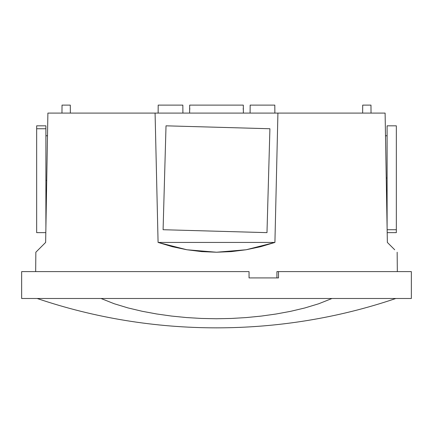 <?xml version="1.0" encoding="UTF-8"?>
<svg xmlns="http://www.w3.org/2000/svg" width="433" height="433" viewBox="0 0 433 433"><rect width="100%" height="100%" fill="white"/><g stroke="black" fill="none" stroke-linecap="round" stroke-linejoin="round"><path stroke-width="0.65" d="M21.65 271.615L21.65 298.494L411.35 298.494L411.35 271.615L278.511 271.615L278.511 277.916L249.045 277.916L249.045 271.615L21.65 271.615L249.045 271.615L249.045 277.916L278.511 277.916L278.511 271.615L276.914 271.615L276.914 277.916L276.914 271.615L411.35 271.615L411.35 298.494L21.65 298.494L21.65 271.615M101.019 298.494L114.231 303.75L127.995 307.923L142.176 311.284L156.697 313.974L171.522 316.063L186.444 317.551L201.372 318.444L216.316 318.753L231.265 318.461L246.231 317.573L261.202 316.095L276.005 314.022L290.554 311.343L304.816 307.971L318.731 303.76L331.981 298.494L318.731 303.76L304.816 307.971L290.554 311.343L276.005 314.022L261.202 316.095L246.231 317.573L231.265 318.461L216.316 318.753L201.372 318.444L186.444 317.551L171.522 316.063L156.697 313.974L142.176 311.284L127.995 307.923L114.231 303.75L101.019 298.494M386.263 179.441L385.5 135.767L387.102 135.767M45.898 135.767L47.5 135.767L46.737 179.441M47.895 113.089L45.638 242.431L35.842 252.228L35.674 271.615L35.842 252.228L45.638 242.431L47.895 113.089L155.079 113.089L47.895 113.089M158.083 242.431L155.079 113.089L277.921 113.089L274.917 242.431L246.117 249.76L216.5 252.228L186.883 249.76L158.083 242.431L274.917 242.431L260.671 246.696L246.117 249.76L231.357 251.611L216.5 252.228L201.643 251.611L186.883 249.76L172.329 246.696L158.083 242.431L155.079 113.089L277.921 113.089L274.917 242.431L158.083 242.431M385.105 113.089L277.921 113.089L385.105 113.089L387.362 242.431L385.105 113.089M394.69 249.76L387.362 242.431L394.69 249.76M397.326 271.615L397.158 252.228L397.326 271.615M189.659 108.894L189.952 108.894M243.048 108.894L243.341 108.894M362.637 113.089L362.708 105.111L362.637 113.089M371.038 113.089L370.967 105.111L362.708 105.111L370.967 105.111L371.038 113.089M61.962 113.089L62.033 105.111L61.962 113.089M70.362 113.089L70.292 105.111L62.033 105.111L70.292 105.111L70.362 113.089M243.308 105.111L243.378 113.089L243.308 105.111L189.692 105.111L189.622 113.089L189.692 105.111L243.308 105.111M182.834 105.111L182.905 113.089L182.834 105.111L158.197 105.111L158.132 113.089L158.197 105.111L182.834 105.111M274.868 113.089L274.803 105.111L250.166 105.111L250.095 113.089L250.166 105.111L274.803 105.111L274.868 113.089M166.018 125.824L163.089 229.717L266.982 232.64L269.911 128.747L166.018 125.824L269.911 128.747L266.982 232.64L163.089 229.717L166.018 125.824M387.102 178.006L386.236 178.006L387.102 178.006M387.102 125.824L396.341 125.824L396.341 229.717L387.14 229.717L396.341 229.717L396.341 232.64L387.189 232.64L396.341 232.64L396.341 125.824L387.102 125.824L387.102 227.498L387.102 125.824M46.721 180.453L45.898 180.453L46.721 180.453M45.898 125.824L36.659 125.824L45.898 125.824L45.898 227.498L45.898 128.747L36.659 128.747L45.898 128.747L45.898 125.824M36.659 232.64L45.811 232.64L36.659 232.64L36.659 125.824L36.659 232.64M37.189 298.494C152.476 337.637 280.524 337.637 395.811 298.494"/></g></svg>
